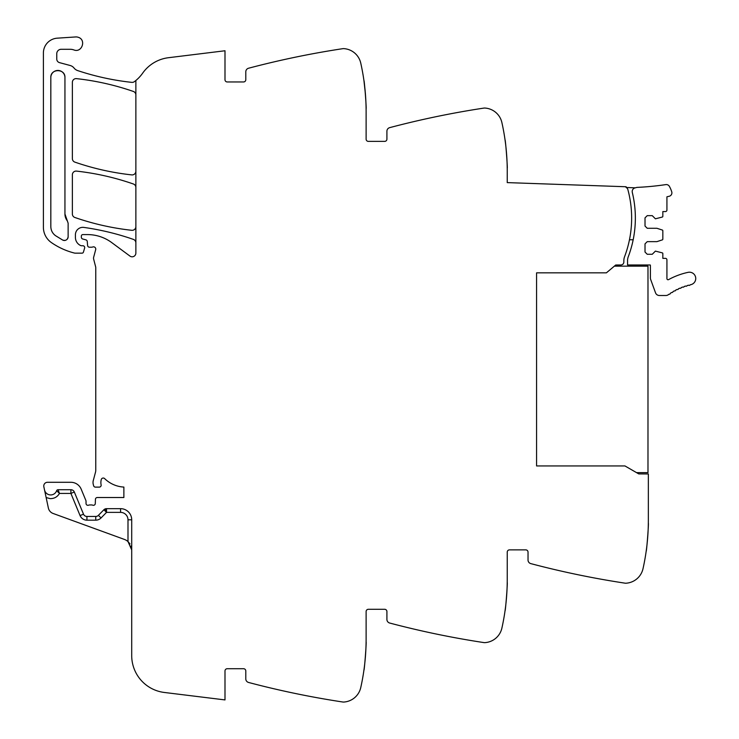 <?xml version="1.0" encoding="UTF-8"?>
<svg xmlns="http://www.w3.org/2000/svg" width="739" height="739" viewBox="0 0 739 739"><rect width="100%" height="100%" fill="white"/><g stroke="black" fill="none" stroke-linecap="round" stroke-linejoin="round"><path stroke-width="1.11" d="M131.708 519.803L127.995 519.803A7.427 7.427 0 0 0 120.568 512.376L106.527 512.376L106.527 508.663L120.568 508.663A11.14 11.14 0 0 1 131.708 519.803A11.14 11.14 0 0 0 120.568 508.663A11.14 11.14 0 0 1 131.708 519.803L131.708 655.604A37.135 37.135 0 0 0 164.317 692.461L224.998 699.916L224.998 670.947A2.226 2.226 0 0 1 227.224 668.721L243.565 668.721A2.226 2.226 0 0 1 245.791 670.947L245.791 678.864A3.713 3.713 0 0 0 248.563 682.457A891.28 891.28 0 0 0 340.67 701.68A891.28 891.28 0 0 0 342.813 702.004A4.452 4.452 0 0 0 343.746 702.05A18.567 18.567 0 0 0 360.761 687.556A222.818 222.818 0 0 0 366.119 639.013L366.119 611.532A2.226 2.226 0 0 1 368.345 609.296L384.686 609.296A2.226 2.226 0 0 1 386.913 611.532L386.913 619.448A3.713 3.713 0 0 0 389.675 623.032A891.28 891.28 0 0 0 481.791 642.265A891.28 891.28 0 0 0 483.934 642.588A4.452 4.452 0 0 0 484.867 642.634A18.567 18.567 0 0 0 501.883 628.141A222.818 222.818 0 0 0 507.24 579.588L507.24 552.107A2.226 2.226 0 0 1 509.467 549.881L525.808 549.881A2.226 2.226 0 0 1 528.034 552.107L528.034 560.023A3.713 3.713 0 0 0 530.796 563.617A891.28 891.28 0 0 0 622.912 582.84A891.28 891.28 0 0 0 625.055 583.173A4.452 4.452 0 0 0 625.979 583.21A18.567 18.567 0 0 0 643.004 568.725A222.818 222.818 0 0 0 648.352 520.173L648.352 473.967L638.755 473.911L624.963 465.949L536.579 465.949L536.579 272.839L606.396 272.839L615.735 264.996L614.358 266.16L647.983 266.16L647.983 472.637L636.538 472.637M135.865 242.891A3.713 3.713 0 0 0 133.38 239.39A259.962 259.962 0 0 0 83.867 227.418A7.427 7.427 0 0 0 75.415 234.78L75.415 237.413A8.914 8.914 0 0 0 80.745 245.579A1.857 1.857 0 0 0 81.493 245.736L82.842 245.736A1.857 1.857 0 0 1 84.615 248.119L83.442 252.091A1.487 1.487 0 0 1 82.02 253.163L75.276 253.163A3.713 3.713 0 0 1 74.371 253.043A70.556 70.556 0 0 1 51.361 242.549A18.567 18.567 0 0 1 43.398 227.307L43.398 52.996A14.854 14.854 0 0 1 57.273 38.169L75.637 36.95A6.688 6.688 0 0 1 78.316 37.319C86.574 39.814 81.835 53.19 73.845 49.919A11.14 11.14 0 0 0 70.122 49.282L61.226 49.282A4.452 4.452 0 0 0 56.764 53.735L56.764 59.055A3.713 3.713 0 0 0 59.517 62.639L70.159 65.494A7.427 7.427 0 0 1 74.057 68.053A7.796 7.796 0 0 0 77.706 70.602A259.962 259.962 0 0 0 131.754 82.362A3.713 3.713 0 0 0 134.369 81.66A37.135 37.135 0 0 0 142.645 73.179A37.135 37.135 0 0 1 168.483 57.707L224.998 50.76L224.998 79.729A2.226 2.226 0 0 0 227.224 81.955L243.565 81.955A2.226 2.226 0 0 0 245.791 79.729L245.791 71.812A3.713 3.713 0 0 1 248.563 68.228A891.28 891.28 0 0 1 340.67 48.996A891.28 891.28 0 0 1 342.813 48.672A4.452 4.452 0 0 1 343.746 48.626A18.567 18.567 0 0 1 360.761 63.12A222.818 222.818 0 0 1 366.119 111.672L366.119 139.154A2.226 2.226 0 0 0 368.345 141.38L384.686 141.38A2.226 2.226 0 0 0 386.913 139.154L386.913 131.237A3.713 3.713 0 0 1 389.675 127.644A891.28 891.28 0 0 1 483.934 108.088A4.452 4.452 0 0 1 484.867 108.051A18.567 18.567 0 0 1 501.883 122.535A222.818 222.818 0 0 1 507.24 171.088L507.24 182.607L626.127 186.755L626.099 187.494A3.011 3.011 0 0 1 627.836 189.47A109.178 109.178 0 0 1 624.566 256.729A11.14 11.14 0 0 0 623.845 260.682L623.845 262.003A2.974 2.974 0 0 1 620.908 264.968L615.735 264.996M507.185 166.155L507.222 168.141C507.767 168.963 505.476 139.089 505.06 139.994L505.504 143.366M366.064 106.739L366.101 108.716C366.646 109.548 364.355 79.673 363.939 80.579L365.435 94.25M135.865 80.477L135.865 253.089A3.713 3.713 0 0 1 129.944 256.073L111.746 242.604A40.848 40.848 0 0 0 87.451 234.586L82.842 234.586A1.487 1.487 0 0 0 81.355 236.074L81.355 237.21A1.857 1.857 0 0 0 82.731 239.011L85.89 239.852A1.857 1.857 0 0 1 87.257 241.487L87.608 245.524A1.857 1.857 0 0 0 89.465 247.214L91.47 247.214A3.713 3.713 0 0 0 92.754 246.983A2.226 2.226 0 0 1 95.682 249.653L93.659 257.227A3.713 3.713 0 0 0 93.65 259.121L95.645 266.816A3.713 3.713 0 0 1 95.765 267.74L95.765 470.272A7.427 7.427 0 0 1 95.507 472.193L93.271 480.562A7.427 7.427 0 0 0 93.271 484.405L93.631 485.745A1.857 1.857 0 0 0 95.423 487.121L99.294 487.121A1.857 1.857 0 0 0 101.114 484.904A11.879 11.879 0 0 1 101.261 479.565A2.041 2.041 0 0 1 104.661 478.613A29.708 29.708 0 0 0 123.875 487.075L123.875 497.523L97.299 497.523A1.857 1.857 0 0 0 95.442 499.315L95.294 503.527A1.857 1.857 0 0 1 92.772 505.19A3.713 3.713 0 0 0 91.433 504.949L89.89 504.949A3.713 3.713 0 0 0 88.56 505.19A1.857 1.857 0 0 1 86.029 503.462L86.029 501.227A1.857 1.857 0 0 0 85.89 500.525L81.188 489.172A11.14 11.14 0 0 0 70.898 482.29L47.481 482.29A3.713 3.713 0 0 0 43.85 486.779L44.516 489.92A6.309 6.309 0 0 0 56.644 490.714L59.48 493.43L56.644 490.714A1.487 1.487 0 0 1 58.048 489.717L70.898 489.717A3.713 3.713 0 0 1 74.325 492.017L83.507 514.168A3.713 3.713 0 0 0 86.934 516.459L95.747 516.459A3.713 3.713 0 0 0 98.398 515.351L101.049 517.947L106.527 512.376L105.095 508.949M74.325 492.017L70.898 493.43L59.48 493.43C57.337 496.987 54.187 498.714 50.04 498.613L46.141 497.541L48.368 508.035A7.427 7.427 0 0 0 53.097 513.466L124.383 539.415A11.14 11.14 0 0 1 127.995 541.576L131.708 549.881L131.034 546.066M46.141 497.541L44.516 489.92M366.101 641.96C366.646 641.138 364.355 671.003 363.939 670.107C364.355 671.003 366.646 641.138 366.101 641.96M505.504 607.31L505.06 610.682C505.476 611.587 507.767 581.713 507.222 582.544L507.185 584.521M646.625 547.895L646.172 551.266C646.597 552.162 648.888 522.297 648.334 523.12L648.306 525.106M135.865 187.503A3.713 3.713 0 0 0 133.38 183.993A259.962 259.962 0 0 0 76.486 171.106A3.713 3.713 0 0 0 72.367 174.801L72.367 213.977A3.713 3.713 0 0 0 74.861 217.488A259.962 259.962 0 0 0 131.754 230.3A3.713 3.713 0 0 0 135.865 226.605M135.865 94.952A3.713 3.713 0 0 0 133.371 91.451A259.962 259.962 0 0 0 76.486 78.639A3.713 3.713 0 0 0 72.367 82.334L72.367 158.608A3.713 3.713 0 0 0 74.861 162.118A259.962 259.962 0 0 0 131.754 174.894A3.713 3.713 0 0 0 135.865 171.199M64.94 213.977L64.94 77.503C65.374 68.404 50.391 68.404 50.825 77.503L50.825 226.587C50.926 230.374 52.487 233.404 55.527 235.676L62.695 240.064C65.725 240.979 67.545 239.879 68.136 236.766L68.136 223.178L64.94 213.977A11.14 11.14 0 0 0 67.332 220.878M58.085 489.8L59.48 493.43M128.032 541.613L129.981 543.922M106.527 508.663A3.713 3.713 0 0 0 103.876 509.771L98.398 515.351M62.695 240.064A3.713 3.713 0 0 0 65.272 240.387M67.221 239.205A3.713 3.713 0 0 0 68.136 236.766M64.94 77.503A7.057 7.057 0 0 0 57.882 70.445A7.057 7.057 0 0 0 50.825 77.503M635.448 187.826A6.337 6.337 0 0 1 637.535 187.364A282.492 282.492 0 0 0 665.802 184.611A3.519 3.519 0 0 1 669.395 186.385A29.542 29.542 0 0 1 671.733 191.789A3.519 3.519 0 0 1 669.164 196.278L666.929 196.796L666.929 210.079A1.487 1.487 0 0 1 665.442 211.566L662.837 211.566L662.837 216.333A0.739 0.739 0 0 1 662.329 217.044L655.41 218.809L652.26 215.649L647.244 215.649L645.018 217.876L645.018 226.051L647.244 228.277L656.897 228.277L662.329 230.041A0.739 0.739 0 0 1 662.837 230.744L662.837 239.177A0.739 0.739 0 0 1 662.329 239.879L656.897 241.644L647.244 241.644L645.018 243.879L645.018 252.045L647.244 254.271L652.26 254.271L655.41 251.112L662.329 252.877A0.739 0.739 0 0 1 662.837 253.588L662.837 258.354L665.442 258.354A1.487 1.487 0 0 1 666.929 259.842L666.929 278.64A1.118 1.118 0 0 0 668.573 279.619A71.803 71.803 0 0 1 688.111 272.34A6.309 6.309 0 0 1 695.602 277.199A6.309 6.309 0 0 1 690.753 284.691L690.189 284.811A1.118 1.118 0 0 1 688.582 285.199L687.196 285.568A1.118 1.118 0 0 1 685.607 286.03L684.24 286.473A1.118 1.118 0 0 1 682.679 287.028L681.34 287.536A1.118 1.118 0 0 1 680.684 288.201A1.118 1.118 0 0 0 680.684 288.201A1.118 1.118 0 0 1 679.815 288.173L678.494 288.755A1.118 1.118 0 0 1 677.007 289.466L675.714 290.113A1.118 1.118 0 0 1 675.141 290.843A1.118 1.118 0 0 0 675.141 290.843A1.118 1.118 0 0 1 674.264 290.898L673.017 291.619A1.118 1.118 0 0 1 671.612 292.478L670.402 293.263A1.118 1.118 0 0 1 669.035 294.196L668.324 294.713A4.111 4.111 0 0 1 665.913 295.498L659.354 295.498A4.083 4.083 0 0 1 655.521 292.801L650.616 279.333A3.538 3.538 0 0 1 650.403 278.132L650.403 265.587A1.127 1.127 0 0 0 650.218 264.968L627.559 264.968L627.559 260.682A11.168 11.168 0 0 1 628.279 256.729A109.178 109.178 0 0 0 633.212 196.528L632.298 192.38A3.713 3.713 0 0 1 635.448 187.826L626.099 187.494M629.471 239.769L633.184 239.769C636.076 225.358 636.085 210.948 633.212 196.528A109.196 109.196 0 0 0 632.298 192.38M536.579 272.839L536.579 465.949M127.995 519.803L127.995 541.576M70.898 489.717L70.898 493.43L80.071 515.591A7.427 7.427 0 0 0 86.934 520.173L95.747 520.173A7.427 7.427 0 0 0 101.049 517.947M83.507 514.168L80.071 515.591L83.507 514.168M86.934 520.173L86.934 516.459L86.934 520.173M120.568 508.663L120.568 512.376M103.876 509.771L106.527 512.376M95.747 520.173L95.747 516.459"/></g></svg>
